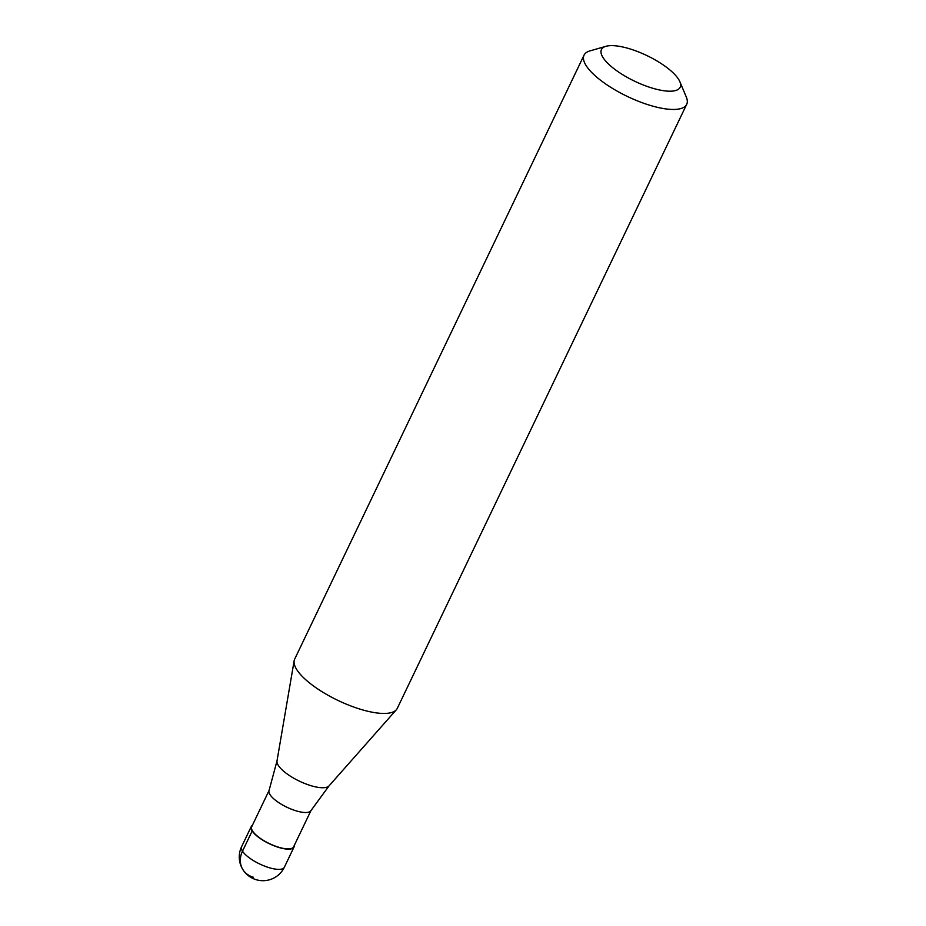 <?xml version="1.0" encoding="UTF-8"?>
<svg xmlns="http://www.w3.org/2000/svg" width="926" height="926" viewBox="0 0 926 926"><rect width="100%" height="100%" fill="white"/><g stroke="black" fill="none" stroke-linecap="round" stroke-linejoin="round"><path stroke-width="1.39" d="M253.284 877.211A23.717 19.828 -32.7 0 1 242.496 851.179L252.185 830.958A23.717 7.721 25.6 0 0 274.559 845.994A23.717 7.721 25.6 0 0 294.04 847.012A23.717 7.721 25.6 0 0 294.283 845.426M252.185 830.958A23.717 7.721 -154.4 0 1 251.27 826.524A23.717 7.721 -154.4 0 1 252.37 825.344M269.096 790.434L251.698 826.733A23.243 7.57 -154.4 0 0 252.601 831.073A23.243 7.57 25.6 0 0 274.524 845.808A23.243 7.57 25.6 0 0 293.623 846.815L311.009 810.516M269.142 790.329A23.243 7.57 -154.4 0 0 269.049 790.549A23.243 7.57 -154.4 0 0 270.033 794.67A23.243 7.57 25.6 0 0 291.644 809.289A23.243 7.57 25.6 0 0 310.951 810.62A23.243 7.57 25.6 0 0 311.055 810.412M310.951 810.62L329.054 785.861A28.984 9.434 25.6 0 1 304.504 783.396A28.984 9.434 25.6 0 1 278.379 765.501A28.984 9.434 -154.4 0 1 277.001 760.917L294.144 660.782A56.914 18.532 -154.4 0 0 296.852 669.764A56.914 18.532 25.6 0 0 348.153 704.906A56.914 18.532 25.6 0 0 396.351 709.756A56.914 18.532 25.6 0 0 397.312 708.309L686.698 104.325A56.914 18.532 25.6 0 0 686.316 97.068L679.858 81.696A43.626 14.203 25.6 0 0 678.469 79.115A43.626 14.203 -154.4 0 0 644.288 54.368A43.626 14.203 -154.4 0 0 605.963 46.3L589.943 50.895A56.914 18.532 -154.4 0 0 584.051 55.143A56.914 18.532 -154.4 0 0 586.239 65.781A56.914 18.532 25.6 0 0 639.924 101.86A56.914 18.532 25.6 0 0 686.698 104.325M605.963 46.3A43.626 14.203 -154.4 0 0 603.127 57.713A43.626 14.203 25.6 0 0 651.175 87.773A43.626 14.203 25.6 0 0 679.858 81.696M294.144 660.782A56.914 18.532 -154.4 0 1 294.665 659.138L584.051 55.143M284.351 867.234A23.717 23.717 0 0 1 243.017 869.803A23.717 23.717 0 0 1 241.582 846.746A23.717 7.721 -154.4 0 0 242.496 851.179A23.717 7.721 25.6 0 0 264.871 866.215A23.717 7.721 25.6 0 0 284.351 867.234L294.04 847.012M241.582 846.746L251.27 826.524M329.054 785.861L396.351 709.756M269.049 790.549L277.001 760.917"/></g></svg>
